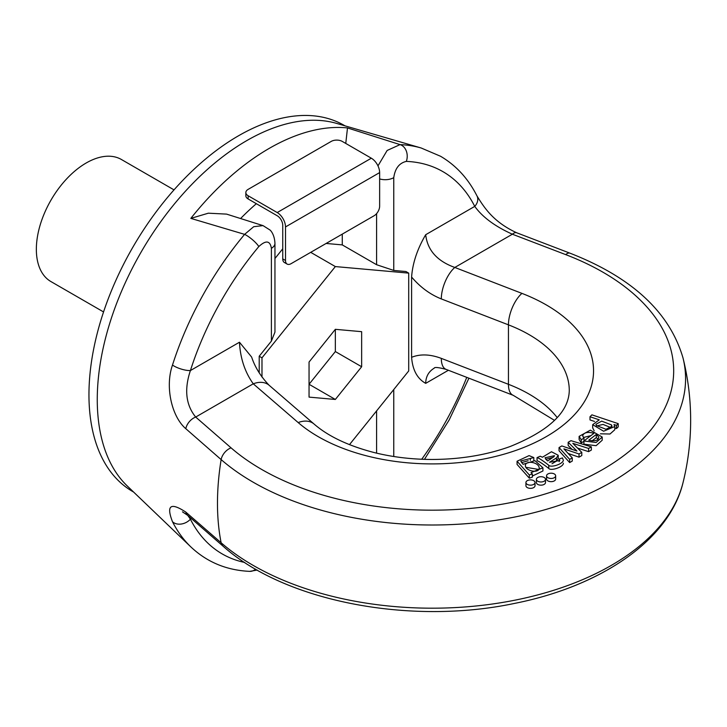 <?xml version="1.0" encoding="UTF-8"?>
<svg xmlns="http://www.w3.org/2000/svg" width="727" height="727" viewBox="0 0 727 727"><rect width="100%" height="100%" fill="white"/><g stroke="black" fill="none" stroke-linecap="round" stroke-linejoin="round"><path stroke-width="1.09" d="M533.809 457.583L520.732 460.973L523.095 464.299L534.954 460.664L542.924 467.779L531.019 472.623L532.355 473.949L532.355 477.148L529.329 478.157L517.07 464.444L517.07 461.245L529.083 455.611L533.809 457.583L533.809 460.436M528.147 460.736L521.523 462.645M542.924 467.779L542.924 470.978L532.355 476.049M572.004 449.313L568.169 445.487L568.169 442.289L570.968 440.671L591.36 446.851L591.36 450.049L588.588 451.649L577.583 448.077M591.36 446.851L588.588 448.45L572.821 443.343L581.791 452.376L581.791 455.575L579.037 457.165L568.205 453.503M581.791 452.376L579.037 453.966L563.888 448.868L572.267 457.874L572.267 461.072L569.659 462.581L559.054 450.749L559.054 447.55L561.844 445.942L576.929 451.04L568.169 442.289M590.897 435.646L583.381 437.5M583.917 441.334L581.246 442.943L579.128 439.562L579.128 436.364L590.342 430.157L602.201 437.036L596.104 442.489L583.917 440.98L583.917 444.179L596.104 445.687L602.201 440.235L602.201 437.036M546.559 475.84L546.559 479.029A4.553 2.626 0 0 0 549.367 481.465A4.553 2.626 0 0 0 554.328 480.892A4.553 2.626 0 0 0 555.655 479.029L555.655 475.84A4.553 2.626 0 0 0 551.111 473.204A4.553 2.626 0 0 0 546.559 475.84A4.553 2.626 0 0 0 547.885 477.694A4.553 2.626 0 0 0 554.328 477.694A4.553 2.626 0 0 0 555.655 475.84M536.399 479.338L536.399 482.537A4.553 2.626 0 0 0 539.207 484.964A4.553 2.626 0 0 0 544.169 484.391A4.553 2.626 0 0 0 545.495 482.537L545.495 479.338A4.553 2.626 0 0 0 540.952 476.712A4.553 2.626 0 0 0 536.399 479.338A4.553 2.626 0 0 0 537.726 481.201A4.553 2.626 0 0 0 544.169 481.201A4.553 2.626 0 0 0 545.495 479.338M525.93 482.528L525.93 485.718A4.553 2.626 0 0 0 528.738 488.153A4.553 2.626 0 0 0 533.7 487.581A4.553 2.626 0 0 0 535.027 485.718L535.027 482.528A4.553 2.626 0 0 0 530.483 479.893A4.553 2.626 0 0 0 525.93 482.528A4.553 2.626 0 0 0 527.257 484.382A4.553 2.626 0 0 0 533.7 484.382A4.553 2.626 0 0 0 535.027 482.528M594.522 421.442L590.006 419.933L590.006 416.744L591.905 414.844L618.214 423.641L618.214 426.84L616.487 428.557L614.806 428.003M618.214 423.641L616.487 425.368L614.015 424.541L614.806 426.54L614.806 429.739L610.017 434.01L600.438 433.81M594.168 430.766L592.687 427.876L592.687 424.677L599.257 419.833L590.006 416.744M558.218 455.266L556.446 457.928L549.458 462.299L559.781 460.518L559.172 458.991L562.425 457.928L563.37 460.246C562.898 464.162 550.675 467.924 548.758 465.253C542.615 460.464 538.716 457.91 537.044 457.619L540.206 456.238L542.442 457.228L551.466 451.749L558.218 455.266L558.218 458.464L556.446 461.127L552.011 463.753M563.37 463.181L563.37 463.444C562.898 467.352 550.675 471.123 548.758 468.452C542.615 463.653 538.716 461.109 537.044 460.809L537.044 457.619M261.984 377.077L261.984 357.838L335.347 266.573L408.71 273.125L408.71 370.943L349.469 444.651M309.048 397.115L335.347 399.459L361.646 366.744L361.646 331.676L335.347 329.322L309.048 362.046L309.048 397.115M379.639 178.933A12.141 7.006 0 0 0 393.761 177.652L393.761 270.435L405.948 271.525L408.71 273.125M411.6 357.302C420.242 353.84 430.148 354.194 441.307 358.375A24.273 11.023 -68.9 0 0 446.06 369.371L446.06 369.371C438.49 367.371 434.537 366.971 434.219 368.171C428.666 371.533 425.822 376.595 425.695 383.356C417.289 378.694 412.591 370.016 411.6 357.302L411.6 277.042C412.591 263.183 417.289 249.079 425.695 234.712C427.458 250.206 437.163 261.12 454.811 267.454L521.941 293.381A161.312 93.129 180 0 1 546.304 436.636A161.312 93.129 180 0 1 298.179 422.569L253.26 383.811C244.899 372.124 240.292 358.266 239.465 342.226L251.642 357.075C254.95 367.135 260.775 376.531 269.117 385.255L314.037 424.014A24.273 16.476 130.8 0 0 298.179 422.569M326.105 243.454L342.272 244.899L376.595 264.719L376.595 213.62M342.272 244.899L342.272 234.121M274.951 258.512L282.748 248.807M259.212 372.842L259.212 356.239L271.398 341.09L271.398 248.298L271.398 325.46M345.761 143.437L347.497 127.934L400.05 144.618A232.613 134.304 -60 0 1 421.178 147.999L336.601 123.399A211.421 122.063 -60 0 0 246.753 140.62A211.421 122.063 -60 0 0 113.003 313.364A211.421 122.063 -60 0 0 127.27 485.981L190.865 546.922A232.613 134.304 -60 0 1 172.49 521.722C166.11 505.31 170.545 502.093 185.794 512.09L221.135 542.778A253.332 146.263 0 0 0 487.899 604.619A253.332 146.263 0 0 0 683.007 482.728L683.007 482.728A258.403 258.403 0 0 0 683.007 357.948L683.007 357.948A253.332 146.263 180 0 1 522.477 515.416A253.332 146.263 180 0 1 221.135 459.591L185.794 428.685C171.79 416.744 164.829 386.882 172.49 365.054A12.141 3.49 17.7 0 0 190.41 370.552C184.095 389.481 185.858 404.984 195.69 417.053L231.05 447.841A241.437 139.393 0 0 0 602.965 469.351A241.437 139.393 0 0 0 565.706 254.623L512.381 234.212C495.114 226.46 482.564 217.191 474.749 206.386A220.708 127.425 120 0 0 406.32 161.394C399.25 163.021 395.07 168.437 393.761 177.652M172.49 365.054A232.613 134.304 -60 0 1 244.608 234.358L190.828 218.382L208.331 213.193L226.57 214.111L263.083 225.643L270.062 230.059C270.38 230.286 274.497 234.085 274.951 243.345A12.141 7.006 180 0 1 271.398 248.298C270.099 240.592 265.909 240.01 258.83 246.553A220.708 127.425 120 0 0 190.41 370.552L239.465 342.226M345.016 125.844L344.162 125.353A211.421 122.063 120 0 0 238.447 135.822A211.421 122.063 120 0 0 100.335 322.134A211.421 122.063 120 0 0 132.741 491.552L133.595 492.043M259.212 356.239L261.984 357.838M274.951 243.345L274.951 332.085L271.398 341.09M310.702 252.342L335.347 266.573M393.761 270.435L376.595 264.719M361.646 366.744L335.347 351.559L335.347 329.322M335.347 399.459L309.048 384.274L335.347 351.559M174.017 189.874L121.418 159.504A70.474 40.685 120 0 0 67.111 178.388A70.474 40.685 120 0 0 36.35 249.306A70.474 40.685 120 0 0 50.945 281.576L103.543 311.938M258.83 246.553A12.141 2.863 39.9 0 0 244.608 234.358L253.714 226.706L262.974 225.615M377.985 165.874L387.146 150.462L400.05 144.618A12.141 9.487 92.4 0 1 406.32 161.394M421.178 147.999L440.562 156.269C456.074 165.402 468.224 178.624 476.994 195.945L476.994 195.945A12.141 9.269 153.1 0 1 474.749 206.386L425.695 234.712M476.994 195.945C484.291 207.822 493.542 222.117 516.715 232.785A12.141 5.471 110.9 0 0 512.381 234.212L454.811 267.454A24.273 11.023 -68.9 0 0 441.307 298.915C430.148 294.48 420.242 287.183 411.6 277.042M185.794 428.685A12.141 8.261 -48.9 0 1 195.69 417.053L253.26 383.811A24.273 16.476 -49.2 0 1 269.117 385.255M611.271 427.776L603.074 424.432L596.685 425.94M611.534 424.941L601.683 421.142L595.958 424.277L596.34 425.495L605.982 429.266L611.989 426.286L611.534 424.941L611.534 427.485M616.487 425.368L616.487 428.557M614.806 426.54L603.601 431.22L592.687 424.677M598.148 438.981L596.285 437.654L591.951 440.971M596.285 434.455L588.77 440.217C595.249 441.525 598.585 440.444 598.766 436.963L596.285 434.455L596.285 437.654M583.917 440.98L593.968 433.292C587.652 431.602 583.881 432.447 582.645 435.827L583.981 438.099L583.981 440.935M583.981 438.099L581.246 439.744L581.246 442.943M581.246 439.744L579.128 436.364M588.588 448.45L588.588 451.649M579.037 453.966L579.037 457.165M572.267 457.874L569.659 459.382L569.659 462.581M569.659 459.382L559.054 447.55M546.886 460.327L547.704 460.954L554.001 456.665L554.465 455.693L545.023 457.774L546.886 460.327M553.083 457.365L545.75 459.328M556.446 457.928L556.446 461.127M559.172 458.991L559.172 461.7M548.758 465.253L548.758 468.452M538.698 469.46L525.948 467.307M539.18 468.588C539.807 462.445 526.493 460.018 525.439 464.971C524.158 470.396 538.089 473.922 539.18 468.588L539.289 467.943M530.346 458.383L530.346 460.345M532.355 473.949L529.329 474.958L529.329 478.157M529.329 474.958L517.07 461.245M525.439 466.289L525.33 465.607M187.811 515.47L190.41 519.205A220.708 127.425 120 0 0 244.717 562.462M257.24 570.068L249.743 571.367A12.141 9.487 -87.6 0 0 255.586 569.132M172.49 521.722A12.141 9.269 -26.9 0 0 190.41 519.205L191.419 518.615M185.794 512.09A12.141 8.261 131.1 0 0 187.766 515.434M285.511 260.493A7.833 4.516 120 0 0 287.138 264.083L284.366 262.483A7.833 4.516 -60 0 1 282.748 258.903L285.511 260.493L285.511 226.933A11.75 6.779 -120 0 0 277.205 212.548L248.143 195.763L248.143 198.962A7.833 4.516 180 0 1 245.844 195.763L245.844 192.564A7.833 4.516 0 0 0 248.143 195.763M282.748 258.903L282.748 225.334A7.833 4.516 -120 0 0 277.205 215.746L248.143 198.962M245.844 192.564A7.833 4.516 0 0 1 248.143 189.365L331.194 141.42A7.833 4.516 0 0 1 342.272 141.42L371.333 158.204A11.75 6.779 -120 0 1 379.639 172.59L379.639 206.15A7.833 4.516 120 0 1 374.105 215.746L291.054 263.692A7.833 4.516 120 0 1 287.138 264.083M393.761 389.545L393.761 456.501M421.724 459.246A220.708 127.425 120 0 0 466.752 377.368M448.377 370.27L425.695 383.356M256.34 203.696A193.9 111.949 120 0 0 240.592 218.527M223.125 546.222A12.141 8.261 131 0 1 221.135 542.778A253.469 146.345 -60 0 1 217.473 503.293A253.469 146.345 -60 0 1 221.135 459.591A12.141 8.261 -49 0 1 231.05 447.841M190.828 218.382A217.709 125.689 -60 0 1 347.497 127.934M441.307 358.375L508.446 384.31A137.03 79.116 180 0 1 557.146 417.525M554.447 420.333L513.198 395.306A24.273 11.023 111.1 0 1 508.446 384.31L508.446 324.851L441.307 298.915M314.037 424.014C328.413 436.464 348.751 446.042 375.032 452.767C393.189 457.192 412.227 459.419 432.156 459.464C460.673 459.337 486.708 455.002 510.281 446.46C549.103 430.757 568.768 412.136 569.277 390.608A137.03 79.116 0 0 0 508.446 324.851A24.273 11.023 -68.9 0 1 521.941 293.381M570.041 253.196A12.141 5.48 111 0 0 565.706 254.623M376.595 453.139L376.595 410.9M285.511 226.933L379.639 172.59M277.205 212.548L371.333 158.204M516.715 232.785L570.041 253.205C632.008 277.369 669.667 312.283 683.007 357.948M249.743 571.367C226.66 570.322 207.031 562.18 190.865 546.922M182.477 511.844L187.72 515.388L223.08 546.186C284.793 601.547 410.11 625.474 514.471 603.428C601.265 586.262 669.267 539.861 683.007 482.728M468.924 378.204L449.15 419.997L424.459 459.346M446.06 369.371L513.198 395.306"/></g></svg>
